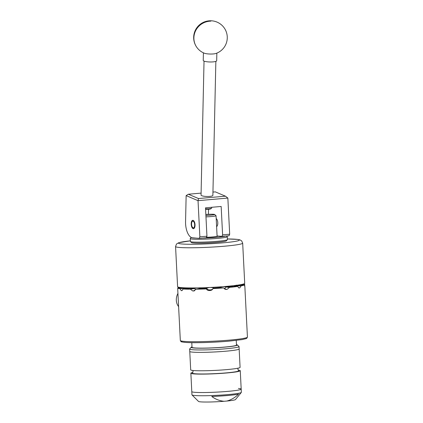 <?xml version="1.0" encoding="UTF-8"?>
<svg xmlns="http://www.w3.org/2000/svg" width="423" height="423" viewBox="0 0 423 423"><rect width="100%" height="100%" fill="white"/><g stroke="black" fill="none" stroke-linecap="round" stroke-linejoin="round"><path stroke-width="0.63" d="M193.322 228.674A4.182 1.898 -95 0 0 193.475 228.674A4.182 1.898 -95 0 0 195.019 224.507A4.182 1.898 -95 0 0 192.904 220.335A4.182 1.898 -95 0 0 192.751 220.335A4.182 1.898 -95 0 0 191.207 224.502A4.182 1.898 -95 0 0 193.322 228.674M216.608 226.591A4.214 1.914 -95 0 0 217.782 222.688A4.214 1.914 -95 0 0 216.201 218.543M201.094 193.115L188.351 194.226L198.487 198.54L198.049 200.65L227.854 198.07L229.689 234.226L229.028 235.77L221.943 236.388L222.598 234.844L221.16 206.461L205.509 207.83L206.947 236.214L206.292 237.752L199.207 238.371L199.862 236.832L198.033 200.676L186.141 195.611L185.554 222.022A13.441 6.102 -95 0 0 192.417 237.774L199.207 238.371M217.084 235.955L221.943 236.388M208.534 209.258L208.417 214.308M199.862 236.832L206.947 236.214M222.598 234.844L229.689 234.226M198.487 198.54L225.448 196.187L215.312 191.873L212.949 192.079M188.351 194.226L186.141 195.611M227.838 198.049L225.448 196.187M205.562 208.798A5.039 1.058 1.3 0 0 211.6 208.132L211.008 208.671A4.447 0.931 -178.7 0 1 205.583 209.253M211.6 208.132A5.039 1.058 1.3 0 0 211.722 207.905L211.733 207.286M215.857 61.367L212.875 195.368A5.911 1.237 -178.7 0 1 208.349 196.468A5.911 1.237 -178.7 0 1 201.713 195.69A5.911 1.237 -178.7 0 1 201.052 195.103L204.034 61.102M203.41 52.817L203.241 60.415A6.72 1.406 1.3 0 0 211.024 61.98A6.72 1.406 1.3 0 0 216.682 60.716L216.851 53.118M204.272 53.187A6.72 1.406 1.3 0 0 211.204 54.038A6.72 1.406 1.3 0 0 215.979 53.446A16.798 16.798 0 0 0 223.894 27.469A16.798 16.798 0 0 0 193.676 37.198A16.798 16.798 0 0 0 204.272 53.187M226.511 235.986L227.23 236.631A18.549 1.327 177.1 0 1 227.283 236.721A18.549 1.327 177.1 0 1 227.236 236.822A18.549 1.327 177.1 0 1 208.153 239.021A18.549 1.327 177.1 0 1 190.234 238.598A18.549 1.327 177.1 0 1 190.276 238.503L191.249 237.43A17.47 1.248 -2.9 0 0 195.986 238.086M226.368 240.83A17.47 1.248 177.1 0 1 226.368 240.835L226.368 240.835A17.47 1.248 177.1 0 1 209.015 242.871A17.47 1.248 177.1 0 1 191.556 242.596L190.435 241.586A18.549 1.327 -2.9 0 0 208.962 241.877A18.549 1.327 -2.9 0 0 227.384 239.714L227.384 239.714A18.549 1.327 -2.9 0 0 227.426 239.614L227.283 236.721M206.477 237.314A8.814 0.629 -2.9 0 0 217.485 236.193A8.814 0.629 -2.9 0 0 217.507 236.145A8.814 0.629 -2.9 0 0 217.084 235.976M190.234 238.598L190.382 241.491A18.549 1.327 -2.9 0 0 190.435 241.586M202.702 238.07A17.47 1.248 -2.9 0 0 225.533 236.071M193.94 221.98A3.358 1.523 -95 0 0 192.084 221.694A3.358 1.523 -95 0 0 192.285 227.035A3.358 1.523 -95 0 0 192.592 227.452A3.358 1.523 -95 0 0 194.501 226.411A3.358 1.523 -95 0 0 193.94 221.98M191.793 342.667L192.026 347.315A22.255 1.592 -2.9 0 0 208.624 348.013A22.255 1.592 -2.9 0 0 233.591 345.998A22.255 1.592 -2.9 0 0 236.483 345.062L236.246 340.415M192.005 346.871A23.117 1.65 -2.9 0 0 191.222 347.235A23.117 1.65 -2.9 0 0 193.734 347.981A23.117 1.65 -2.9 0 0 220.542 347.463A23.117 1.65 -2.9 0 0 237.277 344.904A23.117 1.65 -2.9 0 0 236.462 344.618M237.277 344.904L238.963 346.421A24.73 1.766 177.1 0 1 239.032 346.543A24.73 1.766 177.1 0 1 220.203 349.218A24.73 1.766 177.1 0 1 192.386 349.715A24.73 1.766 177.1 0 1 189.636 349.049A24.73 1.766 177.1 0 1 189.694 348.917L191.222 347.235M189.636 349.049L189.763 351.455A24.73 1.766 -2.9 0 0 192.507 352.121A24.73 1.766 -2.9 0 0 220.325 351.629A24.73 1.766 -2.9 0 0 239.159 348.954A24.73 1.766 177.1 0 1 211.214 352.121A24.73 1.766 177.1 0 1 189.763 351.455L190.694 369.866A24.73 1.766 177.1 0 0 212.145 370.532A24.73 1.766 177.1 0 0 240.09 367.365L239.032 346.543M238.054 368.174L237.89 369.152L238.588 370.68A23.117 1.65 177.1 0 1 212.526 373.752A23.117 1.65 177.1 0 1 192.523 373.017L193.057 371.426L192.798 370.469M238.154 370.109A24.73 1.766 177.1 0 1 240.259 370.712A24.73 1.766 177.1 0 1 212.314 373.879A24.73 1.766 177.1 0 1 190.863 373.213A24.73 1.766 177.1 0 1 192.893 372.399M213.25 392.29A24.73 1.766 177.1 0 1 191.793 391.624L191.957 394.833A24.73 1.766 177.1 0 0 192.016 394.945A24.73 1.766 177.1 0 0 194.707 395.5A24.73 1.766 177.1 0 0 221.747 395.061A24.73 1.766 177.1 0 0 241.306 392.449A24.73 1.766 177.1 0 0 241.353 392.333L241.189 389.118A24.73 1.766 177.1 0 1 213.25 392.29M238.445 388.451A24.73 1.766 177.1 0 1 241.189 389.118A24.73 1.766 177.1 0 1 222.361 391.793A24.73 1.766 177.1 0 1 194.543 392.29A24.73 1.766 177.1 0 1 191.793 391.624L190.863 373.213M241.306 392.449L235.489 399.561A18.549 1.327 177.1 0 1 226.86 401.041L224.063 401.284A18.549 1.327 177.1 0 1 200.539 401.85A18.549 1.327 177.1 0 1 198.519 401.432L192.016 394.945M226.86 401.041C231.27 399.835 235.167 397.53 238.556 394.125A23.857 1.703 177.1 0 1 211.775 396.467C215.45 399.243 219.548 400.845 224.063 401.284M217.099 236.357L216.058 215.762A8.402 0.603 177.1 0 1 205.969 216.862M205.895 215.423A7.054 0.502 -2.9 0 0 214.63 214.456A7.054 0.502 -2.9 0 0 213.864 214.302A7.054 0.502 -2.9 0 0 205.848 214.45M225.348 289.348L226.252 289.427A33.602 2.401 -2.9 0 0 226.691 289.39A33.602 2.401 -2.9 0 0 227.125 289.353L224.825 289.147M243.516 284.007A33.602 2.401 177.1 0 1 244.732 284.473L244.721 286.424M177.739 289.491L180.325 340.473A33.602 2.401 -2.9 0 0 229.261 340.134A33.602 2.401 -2.9 0 0 247.434 337.073L244.848 286.419A33.602 2.401 -2.9 0 1 244.801 286.493L244.785 286.498M244.769 286.493L244.415 284.97A33.602 2.401 177.1 0 1 241.126 285.874L239.804 287.862L238.672 287.867M238.963 287.952L239.27 287.947A33.602 2.401 -2.9 0 0 239.804 287.862M237.499 286.461L231.074 286.487A26.004 1.856 177.1 0 1 226.009 287.074L229.509 287.381A33.602 2.401 177.1 0 0 237.499 286.461L239.122 287.963M229.509 287.381L227.125 289.353M177.94 293.403A11.759 10.141 114.9 0 0 176.312 299.352A11.759 10.141 114.9 0 0 178.606 306.601M226.538 286.366A33.602 2.401 -2.9 0 0 244.711 283.304L242.675 243.14A33.602 2.401 177.1 0 1 224.502 246.202A33.602 2.401 177.1 0 1 175.566 246.54L177.597 286.704A33.602 2.401 -2.9 0 0 226.538 286.366M223.545 287.904L220.045 287.592A26.004 1.856 177.1 0 1 213.351 288.037L212.991 288.602A33.602 2.401 177.1 0 0 223.545 287.904L226.252 289.427L225.771 289.427M210.21 290.49L210.606 289.866L209.623 289.914L209.226 290.532A33.602 2.401 -2.9 0 0 210.21 290.49C211.489 290.374 212.415 289.744 212.991 288.602L212.785 288.978M209.226 290.532C207.947 290.543 206.969 290.004 206.287 288.914A33.602 2.401 177.1 0 1 195.997 289.2L193.586 290.966L194.294 290.85M193.946 290.934L193.586 290.966A33.602 2.401 -2.9 0 1 192.761 290.966L190.35 289.221A33.602 2.401 177.1 0 1 183.085 289.015L181.959 290.633M181.837 290.654L181.716 290.654A33.602 2.401 -2.9 0 1 181.261 290.617L180.008 288.745A33.602 2.401 177.1 0 1 177.708 288.105L177.771 289.639M178.009 288.089L178.03 287.608A33.602 2.401 177.1 0 1 178.86 287.286M244.415 284.97L236.79 285.329A26.004 1.856 177.1 0 1 234.702 285.9L241.126 285.874M240.639 284.663L244.732 284.473M178.03 287.608L180.288 287.503M180.008 288.745L186.792 288.153A26.004 1.856 177.1 0 1 185.507 287.846M184.259 287.799L177.708 288.105M190.35 289.221L194.474 288.555A26.004 1.856 177.1 0 1 189.869 288.423L183.085 289.015M206.287 288.914L206.646 288.354A26.004 1.856 177.1 0 1 200.121 288.528L195.997 289.2M224.222 288.745A3.225 2.866 95.1 0 0 225.824 286.81L223.624 286.609M221.916 286.736L219.664 287.344L220.045 287.592M210.606 289.866A3.225 3.215 -147.3 0 0 212.949 288.687M213.351 288.037L213.478 287.756L210.649 287.434M209.327 287.497L206.556 288.079A3.225 3.215 -147.3 0 0 209.623 289.914M200.121 288.528L200.523 288.243L198.461 287.867M196.584 287.904L194.691 288.269A3.225 2.702 -99.2 0 0 195.743 289.692M189.869 288.423L190.429 288.148L189.901 287.936M187.257 287.894A3.225 1.465 -95 0 0 187.489 288.634M234.046 286.477A3.225 1.75 89.7 0 0 234.257 285.657L233.908 285.625M231.302 285.911L230.509 286.265L231.074 286.487M234.702 285.9L234.257 285.657M236.182 285.128L236.79 285.329M187.252 287.867L186.792 288.153M194.691 288.269L194.474 288.555M206.556 288.079L206.646 288.354M226.009 287.074L225.824 286.81M214.63 214.456L216.037 215.719A8.402 0.603 177.1 0 1 216.058 215.762M210.839 21.15A16.798 16.206 143 0 0 193.887 37.779A16.798 16.206 143 0 0 197.055 47.677M175.566 246.54L176.491 244.023L178.691 242.728L190.345 240.835A30.377 2.168 -2.9 0 0 183.392 244.082A30.377 2.168 -2.9 0 0 222.863 242.855A30.377 2.168 -2.9 0 0 227.394 238.969L237.689 239.413L239.904 239.857L241.633 240.851L242.675 243.14M228.822 341.16A32.523 2.327 177.1 0 1 194.934 342.688A32.523 2.327 177.1 0 1 181.837 341.102M194.76 290.643L192.761 290.966M182.191 290.532L181.261 290.617M226.368 240.835L227.384 239.714M192.084 221.694L192.576 220.922M192.592 227.452L193.205 228.124M240.259 370.712L241.189 389.118M247.434 337.073L246.741 338.31L246.064 338.649L242.056 339.6L228.864 341.16C214.456 342.445 194.839 343.058 186.342 342.471C182.413 342.096 180.632 341.789 181.007 341.557L180.325 340.473"/></g></svg>
